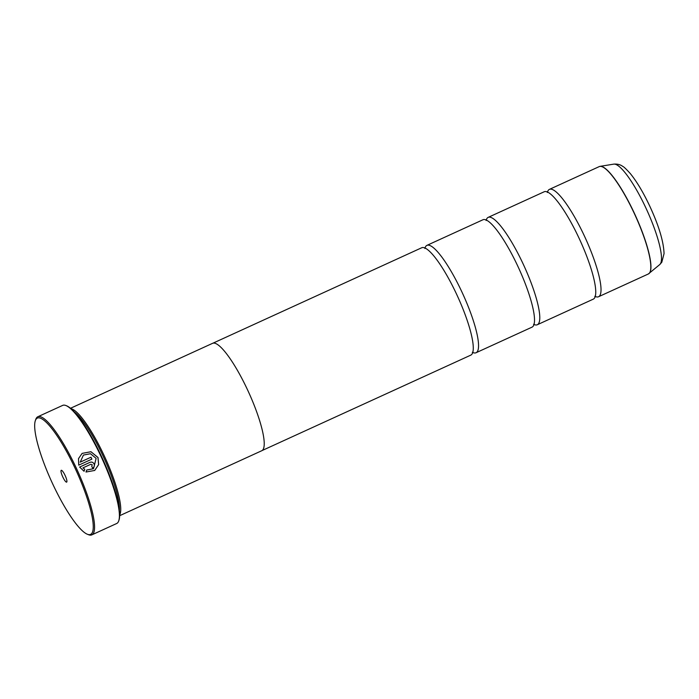 <?xml version="1.0" encoding="UTF-8"?>
<svg xmlns="http://www.w3.org/2000/svg" width="699" height="699" viewBox="0 0 699 699"><rect width="100%" height="100%" fill="white"/><g stroke="black" fill="none" stroke-linecap="round" stroke-linejoin="round"><path stroke-width="1.05" d="M547.597 191.692A59.039 12.416 65.4 0 1 549.431 189.368A59.039 12.416 65.4 0 1 584.181 235.528A59.039 12.416 65.4 0 1 598.519 296.752A59.039 12.416 65.4 0 1 595.557 296.621M486.355 219.687A59.039 12.416 65.4 0 1 488.199 217.363A59.039 12.416 65.4 0 1 522.939 263.523A59.039 12.416 65.4 0 1 537.286 324.747A59.039 12.416 65.4 0 1 534.324 324.616M425.114 247.682A59.039 12.416 65.4 0 1 426.958 245.358A59.039 12.416 65.4 0 1 461.698 291.518A59.039 12.416 65.4 0 1 476.045 352.742A59.039 12.416 65.4 0 1 473.083 352.611M82.159 453.371L90.966 451.755L97.965 457.522L98.62 464.608L94.688 470.471M86.72 470.06L93.517 468.706L86.728 470.025L85.994 472.026L94.723 470.444L98.655 464.582L98 457.504L90.957 451.72L82.133 453.389L78.498 458.623L78.742 465.141L91.892 459.129A64.937 13.657 -114.6 0 0 90.984 457.216L80.219 462.135L83.443 455.058L90.494 453.73L96.112 458.361L93.517 468.706M79.651 467.063L89.926 462.362C91.735 461.751 93.116 462.284 94.085 463.97C93.15 462.257 91.77 461.724 89.961 462.336L79.642 467.054L84.055 471.257L84.789 469.265L82.919 467.893L90.853 464.267L92.233 464.8L91.726 466.207A64.937 13.657 65.4 0 1 92.591 468.147L93.133 467.832M75.003 468.059A63.959 13.456 -114.6 0 0 35.352 420.615A63.959 13.456 -114.6 0 0 52.906 484.372A63.959 13.456 -114.6 0 0 87.288 534.219A63.959 13.456 -114.6 0 0 75.003 468.059M35.352 420.615L35.789 419.356A64.937 13.657 65.4 0 1 37.825 416.753A64.937 13.657 65.4 0 1 76.042 467.535A64.937 13.657 65.4 0 1 91.822 534.875A64.937 13.657 65.4 0 1 88.52 534.718L87.288 534.219M62.831 477.041A6.492 1.363 -114.6 0 0 66.859 481.864A6.492 1.363 -114.6 0 0 65.077 475.39A6.492 1.363 -114.6 0 0 61.582 470.322A6.492 1.363 -114.6 0 0 62.831 477.041M65.977 405.56L66.72 405.857A64.352 13.534 65.4 0 1 101.311 456.01A64.352 13.534 65.4 0 1 118.97 520.161L118.716 520.912A64.937 13.657 -114.6 0 0 100.892 456.176A64.937 13.657 -114.6 0 0 65.977 405.56A64.937 13.657 -114.6 0 0 62.674 405.394L37.825 416.753M74.365 411.964A58.078 12.215 65.4 0 1 102.858 455.608A58.078 12.215 65.4 0 1 119.354 510.384M71.071 408.723A59.066 12.425 65.4 0 1 103.898 455.084A59.066 12.425 65.4 0 1 119.651 514.997M488.199 217.363L544.189 191.771A59.039 12.416 65.4 0 1 547.911 192.242A59.039 12.416 65.4 0 1 578.929 237.931A59.039 12.416 65.4 0 1 595.347 296.026A59.039 12.416 65.4 0 1 593.276 299.155L537.286 324.747M119.643 515.705L261.723 450.75A59.066 12.425 -114.6 0 0 247.376 389.5A59.066 12.425 -114.6 0 0 212.61 343.314L70.529 408.268M426.958 245.358L482.948 219.766A59.039 12.416 65.4 0 1 486.67 220.237A59.039 12.416 65.4 0 1 517.688 265.926A59.039 12.416 65.4 0 1 534.115 324.021A59.039 12.416 65.4 0 1 532.035 327.149L476.045 352.742M212.985 343.174L421.707 247.761A59.039 12.416 65.4 0 1 425.429 248.232A59.039 12.416 65.4 0 1 456.456 293.921A59.039 12.416 65.4 0 1 472.874 352.016A59.039 12.416 65.4 0 1 470.794 355.136L262.073 450.558M91.822 534.875L116.672 523.516A64.937 13.657 -114.6 0 0 118.716 520.912M92.591 468.147C94.234 467.185 94.741 465.779 94.12 463.944C94.706 465.805 94.199 467.212 92.556 468.173M84.789 469.265L82.919 467.893M84.754 469.291L84.029 471.283M83.443 455.058L80.219 462.135M80.184 462.161L90.984 457.216M90.949 457.242A64.937 13.657 65.4 0 1 91.857 459.147M598.519 296.752L648.322 273.991A59.039 12.416 -114.6 0 0 633.976 212.767A59.039 12.416 -114.6 0 0 599.226 166.607L600.065 166.353A59.013 12.416 65.4 0 1 634.107 212.706A59.013 12.416 65.4 0 1 649.056 273.519A59.013 12.416 65.4 0 1 648.689 273.781M599.628 166.458A59.013 12.416 65.4 0 1 600.065 166.353L613.801 164.125C617.479 163.854 620.502 164.632 622.853 166.476C623.726 166.694 626.225 169.071 630.349 173.623C636.85 181.644 643.307 192.452 649.712 206.039C658.851 225.707 663.631 241.574 664.05 253.623L661.804 262.239L659.725 264.589A55.326 11.638 -114.6 0 0 645.71 207.586A55.326 11.638 -114.6 0 0 613.801 164.125M547.361 192.496L547.693 191.605L547.02 191.91M486.12 220.491L486.452 219.6L485.779 219.905M424.878 248.486L425.21 247.595L424.538 247.9M472.323 352.27L473.214 352.593L472.541 352.908M533.564 324.275L534.455 324.598L533.783 324.913M594.797 296.28L595.688 296.612L595.015 296.918M599.226 166.607L549.431 189.368M659.725 264.589L648.322 273.991"/></g></svg>
